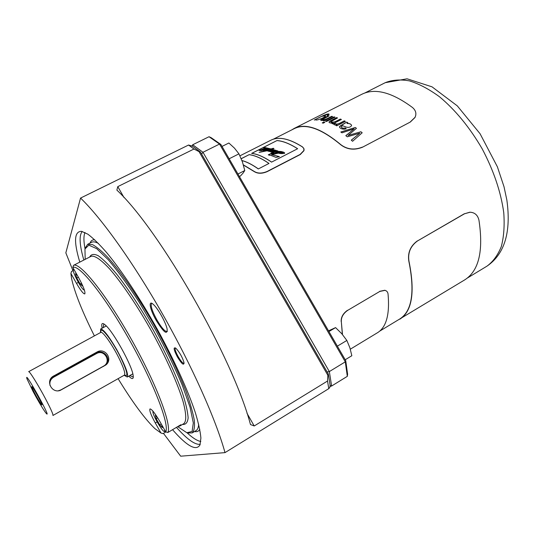 <?xml version="1.0" encoding="UTF-8"?>
<svg xmlns="http://www.w3.org/2000/svg" width="535" height="535" viewBox="0 0 535 535"><rect width="100%" height="100%" fill="white"/><g stroke="black" fill="none" stroke-linecap="round" stroke-linejoin="round"><path stroke-width="0.8" d="M304.067 149.265L303.967 150.683L300.195 154.582L267.239 171.601L300.195 154.575M243.371 164.854L254.459 171.568C257.897 173.594 262.123 173.554 267.139 171.454L267.132 171.655M243.425 165.054L254.499 171.755C257.944 173.775 262.17 173.741 267.172 171.635L300.362 154.488L303.947 150.495L303.873 148.489L302.476 146.884C289.241 138.525 278.722 136.291 270.931 140.177M300.336 154.307L303.88 150.529L303.913 148.824M209.038 136.726L192.694 144.764L202.986 152.281L329.346 371.578L345.296 361.847L219.537 144.062L209.038 136.726L211.071 137.622L220.888 144.477L345.73 360.643L347.61 374.186L347.315 376.346L345.296 361.847L345.73 360.643M328.931 331.553L335.579 327.607L328.523 330.844M345.215 359.754L351.829 355.728L349.897 347.797L346.854 340.454L341.731 333.673L335.579 327.607M337.364 346.158L346.854 340.454M222.012 146.423L228.873 143.005L234.444 148.115L238.951 153.846L242.435 161.938L244.776 170.525L243.164 172.979L240.489 175.941L239.386 176.503M229.154 158.781L238.951 153.846M237.955 174.015L244.776 170.525M347.315 376.346L331.62 386.016L329.346 371.578L327.139 371.972L201.608 154.06L202.986 152.281L219.537 144.062L220.888 144.477M330.062 385.641L331.62 386.016L329.941 386.451M191.998 145.981L192.694 144.764L192.286 146.108M327.139 371.972L328.329 374.039L327.861 375.289L199.04 151.639L193.958 149.031L188.554 145.032L192.473 146.195L200.451 152.047L201.608 154.06M199.04 151.639L200.451 152.047M328.329 374.039L330.115 385.24L329.807 387.434L328.778 388.651L327.534 381.027L327.861 375.289M193.958 149.031L117.78 186.635L124 197.535M247.003 413.321L254.219 425.974L327.534 381.027M254.219 425.974L250.48 424.543C232.986 358.116 159.624 229.91 116.871 190.092L117.78 186.635M151.98 303.425L151.619 303.512C150.335 305.538 152.1 311.022 156.929 319.963C161.603 327.861 164.994 331.727 167.101 331.566L167.368 331.312M328.778 388.651L225.001 452.623L180.683 456.194L163.456 433.363M72.974 270.71L65.832 252.854L80.544 198.077C101.195 217.825 133.008 262.09 162.546 314.032C192.072 365.973 216.013 419.881 225.001 452.623M188.554 145.032L80.544 198.077M156.22 320.405C149.686 309.15 147.901 298.938 153.699 304.769C158.347 309.056 166.004 322.933 167.147 329.145C167.328 335.305 163.69 332.395 156.22 320.405M177.453 357.052C173.561 349.442 173.106 346.58 176.095 348.459C179.727 352.532 182.348 357.186 183.966 362.409C184.067 365.94 181.893 364.154 177.453 357.052M79.795 262.123C73.616 241.486 74.218 231.227 81.594 231.347L87.854 234.183C93.077 238.088 99.269 244.141 106.445 252.346C121.452 270.416 140.043 298.376 157.19 329.045C174.109 359.834 187.972 390.41 195.355 412.719C198.512 423.145 200.358 431.611 200.899 438.105L199.99 444.919C196.138 451.279 186.989 446.203 172.544 429.685M175.38 347.87L175.34 347.89C174.644 348.94 175.587 351.849 178.175 356.631C180.883 361.192 182.85 363.432 184.06 363.352L184.1 363.332M176.45 427.365C187.183 439.402 195.114 445.04 200.237 444.277M82.263 231.481C78.946 235.353 79.468 244.876 83.841 260.043M84.757 233.033L84.911 232.464M200.799 441.509L200.237 441.342M187.063 432.788L189.229 434.728C193.897 438.74 197.749 440.974 200.806 441.442M84.971 232.498C83.748 235.333 83.6 239.794 84.537 245.873L85.032 248.735M85.286 247.959L87.653 244.314L92.415 244.589C96.735 246.856 102.131 251.41 108.618 258.251C122.341 273.739 140.197 300.048 156.601 329.366C168.899 351.95 178.71 372.668 186.046 391.533C190.166 403.022 192.921 412.605 194.305 420.283C194.894 426.703 194.198 430.909 192.205 432.909L187.859 432.982M177.68 426.629L186.822 432.715L192.092 431.498L193.316 422.958L190.052 407.209L182.254 385.146C174.918 367.806 166.017 349.402 155.551 329.948L139.154 302.188C127.992 285.008 117.707 270.864 108.311 259.756L96.681 248.641L88.79 245.164L84.965 248.982L85.179 259.355M118.101 378.673C132.486 402.186 144.744 418.831 154.889 428.615L160.988 433.049L163.035 433.611L165.475 432.166M73.288 270.543L71.503 271.466L70.908 273.465L71.523 278.24C74.445 292.023 82.069 311.243 94.387 335.9M165.736 431.906C169.648 424.456 153.565 382.505 128.781 338.769C104.044 294.979 78.939 263.996 72.854 267.433L73.462 265.38L91.017 256.352C94.561 255.222 100.747 259.395 109.568 268.864C121.719 282.687 137.488 306.007 151.987 331.927C166.285 357.955 177.714 383.689 182.997 401.31C186.354 413.816 186.615 421.272 183.779 423.673L179.86 426.014L180.863 424.73L167.85 432.487L165.736 431.906L159.865 421.506C154.996 413.221 151.699 409.028 149.974 408.927C149.212 410.405 150.984 415.08 155.297 422.971L160.988 433.049M73.462 265.38C79.615 261.668 105.228 293.093 130.453 337.739C155.732 382.331 171.996 425.051 167.85 432.487M178.021 426.422L179.86 426.014M72.854 267.433L78.618 277.645C83.52 286.727 85.567 292.15 84.777 293.922C83.326 293.902 80.571 290.385 76.505 283.376L70.908 273.465M102.172 328.189C101.015 323.093 102.218 322.184 105.79 325.447C113.654 332.469 131.215 364.148 133.008 374.54C133.884 379.295 132.473 379.837 128.761 376.159M129.804 375.563L133.295 377.048M103.817 323.869L103.222 327.614M157.45 417.454L155.384 415.314L156.22 418.704L159.677 424.83L162.346 427.639L161.63 424.63M161.222 423.914L159.677 424.83M157.685 417.842L156.22 418.704M77.381 275.451L75.468 273.793L76.766 277.979L80.17 284.011L82.316 285.917L81.434 283.002M81.521 283.303L80.17 284.011M78.344 277.157L76.766 277.979M100.466 332.589L100.64 329.018C103.369 329.058 108.759 335.98 116.831 349.783C125.163 365.164 128.641 374.239 127.25 377.014L124.133 375.269M105.876 364.964L60.214 390.403C52.015 393.533 45.495 381.442 52.718 376.513L96.895 352.077C104.947 347.101 113.413 359.186 105.876 364.964M52.945 415.468C53.306 414.491 50.805 408.88 45.435 398.642C38.232 385.006 29.285 370.661 28.656 371.664L100.754 332.429C102.466 330.864 112.103 344.319 118.777 357.775C123.725 367.906 125.605 373.684 124.414 375.109L52.945 415.468M33.203 391.734L36.226 397.271C40.54 404.941 43.756 410.178 45.89 412.98C53.66 422.556 23.025 367.298 27.031 378.967L33.203 391.734M36.514 396.549C32.809 389.781 31.271 386.464 31.899 386.604C33.297 387.728 41.77 403.022 41.984 404.801C41.85 405.483 40.031 402.735 36.514 396.549M267.139 171.454L300.108 154.428L303.88 150.529L303.806 148.516L302.415 146.918C289.127 138.525 278.588 136.305 270.784 140.25L239.921 155.839M277.043 140.524C283.048 141.033 289.916 143.768 297.647 148.723L271.553 162.132C264.016 156.982 257.382 154.067 251.644 153.385L277.043 140.524L251.831 153.371M241.185 158.681L249.176 154.635C254.887 155.331 261.501 158.266 269.011 163.436L258.298 168.946C252.259 164.66 246.802 161.864 241.934 160.567M271.613 162.105C264.083 156.949 257.442 154.033 251.711 153.358L251.644 153.385M277.063 140.591C283.048 141.1 289.896 143.815 297.6 148.75M284.727 152.97L284.399 153.431L278.28 153.144L271.92 154.675M279.323 156.628L271.854 154.622L279.397 156.635L275.993 157.377L270.168 155.117L268.282 154.876L269.821 154.468M274.114 151.98L270.951 151.833M270.971 151.666L269.767 151.519L272.776 150.676L268.323 151.151M272.736 150.723L268.938 151.405M268.918 150.977L267.4 150.97M269.988 150.001L267.199 150.489M263.347 150.455L265.621 150.602L259.127 152.361L267.667 150.649L259.141 152.395M265.467 150.643L264.257 150.368L267.313 149.412L264.598 150.248M264.257 149.907L260.578 150.736M262.745 149.82L259.161 150.576M264.45 148.964L261.642 149.7M266.336 148.844L264.551 149.646M263.722 149.746L263.18 149.853M268.296 149.252L265.915 150.322M267.861 149.706L265.621 150.322L270.068 149.238L263.574 148.081L269.928 149.272M264.658 147.459L271.031 148.937L273.271 148.269L273.967 148.536L271.813 149.151M277.438 151.164L270.75 149.452L269.439 149.833M270.944 150.128L269.125 150.676M273.8 150.77L271.613 150.623L273.793 150.609L271.613 150.616L272.783 150.275L272.094 150.536M275.385 150.97L274.502 151.632M249.176 154.635L241.211 158.748M249.196 154.702C254.894 155.397 261.481 158.313 268.971 163.463M271.773 154.642L278.28 153.144M278.26 153.07C279.658 153.819 286.686 153.94 283.624 152.147L274.957 151.826L274.328 151.619L275.318 151.03L273.626 150.816L275.318 151.03L275.003 151.338L275.378 151.004L273.88 150.643M274.328 151.626L275.017 151.8C279.477 150.99 282.714 151.398 284.72 153.017L284.379 153.364M272.783 150.275L270.409 150.489M268.924 149.927L271.105 149.9L268.751 150.743L272.843 150.241M277.418 151.097L270.73 149.385L268.938 149.907L271.185 149.934M277.846 150.99L271.599 149.138L277.906 150.957M271.599 149.138L273.907 148.569M263.574 148.081L264.598 147.446L270.971 148.971L273.887 148.503M265.621 150.322L270.068 149.238M268.229 149.319L264.932 149.726L268.229 149.319M267.841 149.646L268.289 149.285L264.932 149.72M262.852 149.94L266.269 148.89L261.428 149.733L265.962 149.125L264.123 149.151M261.361 149.767L264.765 148.643L261.067 149.994M264.43 148.897L262.27 149.138L264.845 148.676M262.886 149.753L260.732 150.556M261.047 149.927L262.886 149.746L260.558 150.683L262.478 150.208M263.675 150.154L265.153 149.874M262.458 150.141L264.477 149.847M264.825 150.141L267.313 149.412M266.958 150.482L270.021 149.967L267.386 150.897L269.56 150.816M268.262 151.171L268.918 151.338M269.767 151.519L270.576 151.766M270.556 151.699L273.766 151.853M271.004 153.01L274.254 151.973L268.363 154.789M273.746 151.786L274.254 151.967M268.262 154.809L269.513 155.277M269.493 155.21L270.168 155.117M270.148 155.05L275.993 157.377M275.973 157.31L279.397 156.635M260.552 151.947L263.775 151.171M263.915 148.944L262.351 149.312L263.915 148.944M271.332 154.133L277.364 152.883L274.936 152.181L271.332 154.133L272.175 153.07L274.936 152.181M281.082 152.341L279.23 152.843L282.875 152.756C281.29 151.706 278.902 151.465 275.706 152.02L278.361 152.682L279.992 152.368M263.835 149.506L265.253 149.232M272.502 151.178L271.385 151.646L272.629 151.592L274.268 151.017L272.502 151.178L274.254 151.044M271.392 154.1L272.195 153.137M277.183 152.896L274.957 152.248M272.175 153.07L271.399 154.107L277.364 152.883M280.995 152.415L278.427 152.649L275.706 152.02M281.056 153.077L282.781 152.89L279.23 152.849M275.946 152.047C278.909 151.572 281.216 151.793 282.881 152.702M281.015 152.482L279.511 152.849M262.678 149.252L263.942 148.931M263.902 148.957L262.351 149.312M264.129 149.472L265.293 149.205M272.629 151.592L271.385 151.646L272.522 151.244M241.914 160.513C246.809 161.804 252.286 164.599 258.365 168.913M272.756 150.716L269.861 151.499M269.894 150.034L267.614 150.73M264.317 150.342L267.199 149.526M261.568 149.512L259.388 150.362M263.635 148.048L264.591 147.82M271.64 151.438L274.027 151.211M350.325 349.188L377.489 332.723C386.33 327.32 389.854 314.419 388.056 294.023C387.795 292.063 386.778 290.846 384.993 290.351L379.81 291.428L347.63 310.394C343.189 313.563 341.089 317.335 341.323 321.709L342.36 334.408M341.323 321.709L342.5 334.569M379.81 291.428L347.63 310.394M379.669 291.321L384.852 290.251L386.344 290.946M341.183 321.602C340.942 317.235 343.042 313.47 347.489 310.287M397.385 320.425L464.721 279.879C478.858 270.917 483.607 251.035 478.959 220.226C477.782 215.164 474.826 212.495 470.084 212.221L464.52 213.773L469.937 212.181M464.38 213.732L417.46 240.964C410.532 246.073 407.697 252.794 408.954 261.113L408.814 261.067C407.556 252.761 410.392 246.04 417.32 240.924M408.814 261.067C415.046 291.863 412.03 311.163 399.779 318.974L399.698 319.02M464.52 213.773L417.46 240.964M399.899 319.154C412.177 311.323 415.2 291.976 408.954 261.113M294.136 128.694L294.257 128.634C305.639 123.05 321.187 128.467 340.902 144.885L340.915 144.731C321.16 128.273 305.579 122.843 294.17 128.44L291.756 129.898M415.755 115.313L415.026 117.479L410.325 122.027L362.449 147.239C354.444 150.415 347.262 149.626 340.902 144.885M410.325 122.027L362.449 147.239M322.485 116.255C325.287 114.798 327.019 114.289 327.667 114.751L327.039 115.206L327.674 115.346L329.165 114.289C327.988 112.631 318.773 117.794 314.333 120.021L315.877 119.693C315.349 121.144 324.872 117.6 325.534 116.048C325.661 115.46 324.638 115.527 322.485 116.255L325.581 115.888M410.352 121.866L415.06 117.319C416.698 113.634 415.822 110.35 412.425 107.461C391.801 92.221 374.928 87.82 361.82 94.274L294.17 128.44M340.915 144.731C347.268 149.472 354.451 150.255 362.469 147.085M348.051 135.482L356.444 128.32L355.28 127.484L340.795 132.011L341.972 132.827L354.197 128.781L345.817 135.656L347.275 136.806L359.881 133.161L351.288 140.143L352.578 141.273L362.182 132.787L360.904 131.75L348.038 135.489L360.904 131.75M344.266 129.216L346.245 128.768L345.363 127.959C342.982 128.46 341.624 128.059 341.29 126.735L342.641 125.718L346.279 127.123C348.813 127.711 350.572 127.196 351.562 125.591C351.241 124.093 349.709 123.364 346.981 123.391L347.83 122.722L346.713 122.094L339.444 126.721C339.778 128.219 341.383 129.049 344.266 129.216M344.333 120.85C341.825 121.947 337.05 125.424 335.391 123.485L333.679 124.02C333.887 124.929 335.03 125.143 337.11 124.655L335.793 125.33L336.742 125.825L345.396 121.391L344.333 120.85L345.336 121.418M340.367 119.037C337.759 120.395 332.014 123.819 330.831 121.686L337.538 117.947L336.542 117.613L329.032 121.9C329.125 122.936 330.476 123.251 333.091 122.849L331.867 123.471L332.783 123.879L341.404 119.472L340.367 119.037L341.337 119.506M335.03 117.145L334.061 116.877L325.514 121.224L326.47 121.498L335.03 117.145M324.879 122.308L323.922 122.033L322.244 122.883L323.2 123.164L324.879 122.308M331.66 116.316C329.072 117.653 323.381 120.87 322.411 119.499L329.078 115.894L328.176 115.794L320.699 119.9C320.706 120.616 321.956 120.663 324.444 120.047L323.227 120.663L324.07 120.85L332.596 116.516L331.66 116.316L332.509 116.563M340.869 132.065L355.28 127.484M355.3 127.557L356.404 128.346M345.864 135.696L354.197 128.781M351.341 140.19L359.881 133.161M360.924 131.817L362.141 132.82M339.464 127.062L340.18 125.939L346.713 122.094M346.727 122.161L347.797 122.762M341.303 127.002C341.838 128.186 343.196 128.527 345.376 128.025L345.363 127.959M345.376 128.025L346.205 128.781M346.981 123.391L347.001 123.458C349.388 123.424 350.913 124.026 351.569 125.264M333.7 124.14L335.405 123.552C337.103 125.491 341.878 122 344.346 120.917M335.866 125.371L337.11 124.655M330.831 121.9C333.586 122.535 336.776 121.599 340.387 119.104M329.032 122.187L329.935 121.097L336.542 117.613M336.555 117.68L337.465 117.988M331.941 123.511L333.091 122.849M325.608 121.251L334.061 116.877M334.074 116.944L334.95 117.185M322.337 122.91L323.922 122.033M323.936 122.1L324.805 122.348M322.404 119.659C324.939 119.773 328.029 118.676 331.673 116.383M320.679 120.114L328.176 115.794M328.189 115.861L328.978 115.948M323.334 120.683L324.444 120.047M314.506 120.007C318.927 117.834 327.253 113.039 329.179 114.202M315.837 119.9L316.105 119.452M327.132 115.226L327.688 114.691M467.383 278.019L486.937 266.176C493.069 261.689 497.864 255.141 501.322 246.528C503.87 236.811 504.686 225.523 503.756 212.662C500.92 192.038 493.738 170.772 482.202 148.864C469.73 127.47 455.499 110.11 439.509 96.775C429.097 89.178 419.092 83.881 409.496 80.899C400.361 79.267 392.269 79.869 385.213 82.691L364.81 92.996M90.054 243.091C90.876 240.73 92.448 239.633 94.755 239.807M199.789 429.271C198.712 431.317 196.954 432.073 194.519 431.524M192.205 432.909L196.044 430.601C197.602 429.672 198.472 427.532 198.659 424.181M98.473 243.465C95.531 241.847 93.25 241.452 91.639 242.281L87.653 244.314M89.706 257.021C91.151 254.098 93.986 253.664 98.226 255.723C103.242 259.314 109.381 265.44 116.643 274.114C128.132 288.766 141.26 308.849 153.719 330.964C165.877 353.247 175.955 375.022 182.295 392.536C185.799 403.283 187.745 411.736 188.133 417.895C187.631 422.583 185.759 424.757 182.515 424.429M78.337 282.413L76.505 283.376M157.089 421.908L155.297 422.971M153.211 411.468C150.857 411.89 162.486 432.481 164.519 431.484L164.686 430.053M74.372 270.128C69.216 265.862 82.169 291.501 84.329 289.87M100.968 332.369C99.597 324.304 111.842 339.625 120.549 357.266C127.29 371.424 128.634 377.322 124.581 374.961M103.656 366.361L103.522 366.141C111.828 361.907 104.439 348.807 96.46 353.602L96.206 352.986C103.322 348.626 111.728 358.483 106.191 364.689M96.46 353.602L53.714 377.155L53.433 376.546L96.206 352.986L96.895 352.077M53.714 377.155C50.537 379.181 49.327 381.997 50.069 385.601M58.268 390.797L60.856 389.915L103.522 366.141M50.136 379.863L53.794 375.804M379.663 331.158L399.852 318.927M273.325 139.207L294.377 128.574M486.937 266.176C504.665 254.078 511.299 232.029 506.852 200.023L504.023 186.762L497.389 166.806L480.069 133.737L457.305 105.883L432.033 86.837L407.055 78.805L385.213 82.691M163.844 431.25L166.472 432.106M152.896 411.094L152.983 412.251M84.47 290.318L83.574 289.642M73.288 270.516L73.449 268.49M127.25 377.014L132.847 373.845M100.64 329.018L106.298 325.949M50.109 379.937L52.718 376.513"/></g></svg>
